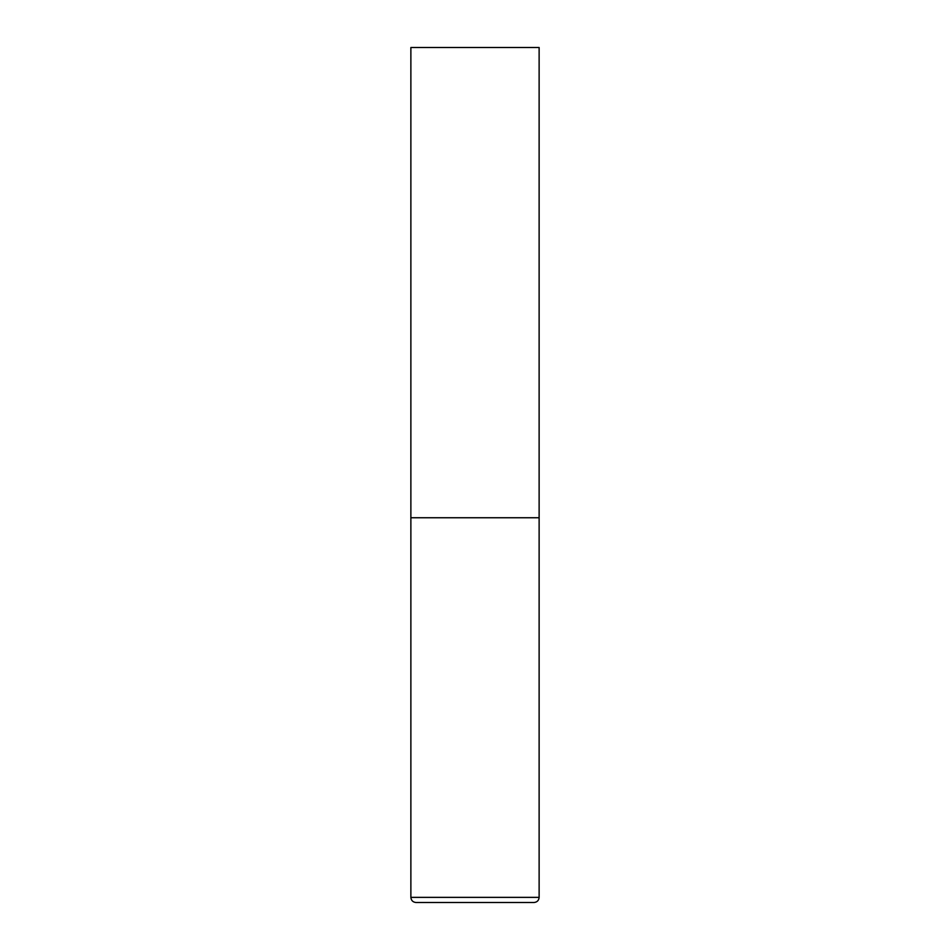 <?xml version="1.0" encoding="UTF-8"?>
<svg xmlns="http://www.w3.org/2000/svg" width="950" height="950" viewBox="0 0 950 950"><rect width="100%" height="100%" fill="white"/><g stroke="black" fill="none" stroke-linecap="round" stroke-linejoin="round"><path stroke-width="0.71" stroke-dasharray="4.75 3.56" d="M475 517.75L539.125 517.75L475 517.75M416.005 902.5L533.995 902.5M539.125 47.5L410.875 47.5M410.875 897.37L539.125 897.37"/><path stroke-width="1.43" d="M539.125 897.37L539.125 517.75L410.875 517.75L539.125 517.75L539.125 47.5L410.875 47.5L410.875 897.37C411.184 900.481 412.894 902.191 416.005 902.5L533.995 902.5C537.106 902.191 538.816 900.481 539.125 897.37L410.875 897.37"/></g></svg>
